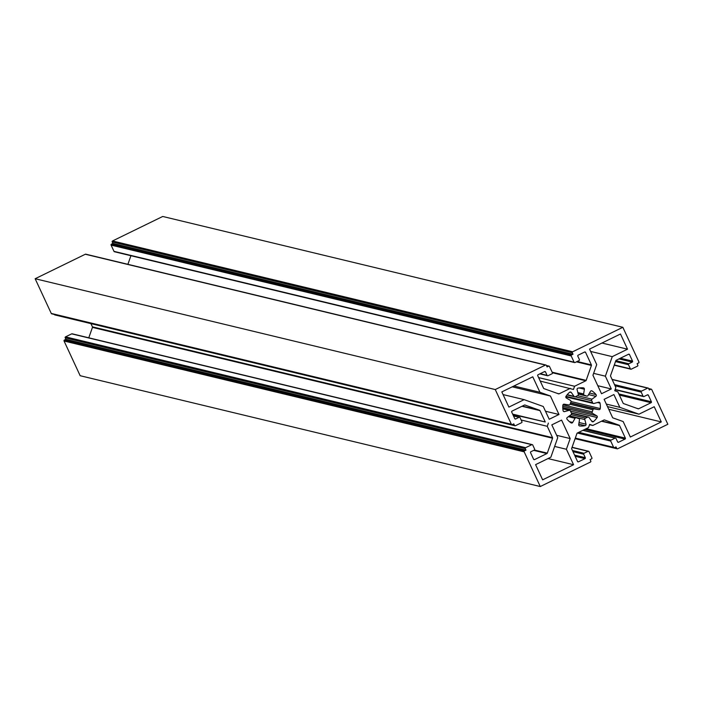 <?xml version="1.0" encoding="UTF-8"?>
<svg xmlns="http://www.w3.org/2000/svg" width="703" height="703" viewBox="0 0 703 703"><rect width="100%" height="100%" fill="white"/><g stroke="black" fill="none" stroke-linecap="round" stroke-linejoin="round"><path stroke-width="1.05" d="M592.005 399.172L577.576 395.701A1.195 1.178 -76.5 0 0 578.288 394.269L577.093 389.638A1.195 1.178 -76.5 0 1 578.007 388.153A19.157 18.779 103.5 0 1 583.349 387.854A1.195 1.178 103.5 0 1 584.395 389.225L583.639 393.97A1.195 1.178 103.5 0 0 584.501 395.306A11.969 11.74 103.5 0 1 586.539 396.035A1.195 1.178 -76.5 0 0 588.051 395.543L590.432 391.378A1.195 1.178 103.5 0 1 592.102 390.973A19.157 18.779 -76.5 0 1 596.056 394.603A1.195 1.178 -76.5 0 1 595.836 396.343L592.005 399.172A1.195 1.178 -76.5 0 0 591.68 400.754A11.969 11.74 -76.5 0 1 592.603 402.74L565.994 396.325A1.195 1.178 103.5 0 0 566.372 398.021L570.441 400.402A1.195 1.178 103.5 0 1 570.915 401.94A11.969 11.74 -76.5 0 0 570.186 404.023A1.195 1.178 -76.5 0 1 568.859 404.91L564.201 404.181A1.195 1.178 -76.5 0 0 562.848 405.262A19.157 18.779 103.5 0 0 563.094 410.693A1.195 1.178 103.5 0 0 564.544 411.606L569.105 410.35L562.839 408.838M592.603 402.74A1.195 1.178 -76.5 0 0 594.009 403.478L598.569 402.213A1.195 1.178 103.5 0 1 600.019 403.135A19.157 18.779 103.5 0 1 600.265 408.566A1.195 1.178 -76.5 0 1 598.912 409.647L594.255 408.918A1.195 1.178 -76.5 0 0 592.928 409.805A11.969 11.74 -76.5 0 1 592.198 411.888A1.195 1.178 103.5 0 0 592.664 413.426L596.742 415.807A1.195 1.178 103.5 0 1 597.119 417.503L570.511 411.097A11.969 11.74 103.5 0 0 571.434 413.074A1.195 1.178 103.5 0 1 571.1 414.656L567.277 417.485A1.195 1.178 -76.5 0 0 567.057 419.225A19.157 18.779 -76.5 0 0 571.012 422.846A1.195 1.178 103.5 0 0 572.681 422.45L569.456 421.668M597.119 417.503A19.157 18.779 -76.5 0 1 593.517 421.563A1.195 1.178 -76.5 0 1 591.812 421.352L589.061 417.485A1.195 1.178 -76.5 0 0 587.515 417.169A11.969 11.74 -76.5 0 1 585.555 418.118A1.195 1.178 103.5 0 0 584.817 419.559L586.021 424.181A1.195 1.178 103.5 0 1 585.098 425.675A19.157 18.779 103.5 0 1 579.764 425.974A1.195 1.178 -76.5 0 1 578.71 424.603L579.474 419.858A1.195 1.178 -76.5 0 0 578.613 418.513A11.969 11.74 103.5 0 1 576.574 417.793A1.195 1.178 103.5 0 0 575.063 418.285L572.681 422.45M589.545 424.709L592.787 425.482L604 420.007A0.721 0.703 103.5 0 1 604.545 419.981L619.158 425.201A0.721 0.703 103.5 0 1 619.554 425.57L625.38 438.118A0.721 0.703 103.5 0 1 625.046 439.076L618.561 442.249A0.721 0.703 103.5 0 1 617.621 441.906L616.021 438.461A0.721 0.703 -76.5 0 0 615.081 438.127L611.048 440.096A0.721 0.703 -76.5 0 0 610.705 441.053L613.605 447.31A0.721 0.703 -76.5 0 0 614.545 447.644L616.03 446.915L616.733 448.426A0.721 0.703 -76.5 0 0 617.673 448.76L667.85 424.269L651.743 389.567A0.721 0.703 103.5 0 0 650.811 389.234L649.317 389.963L648.623 388.451A0.721 0.703 103.5 0 0 647.683 388.118L641.514 391.132A0.721 0.703 103.5 0 0 641.18 392.089L643.078 396.184A0.721 0.703 103.5 0 0 644.018 396.518L647.419 394.858A0.721 0.703 -76.5 0 1 648.359 395.191L651.409 401.764A0.721 0.703 -76.5 0 1 651.066 402.722L638.684 408.768A0.721 0.703 -76.5 0 1 638.139 408.795L623.526 403.575A0.721 0.703 -76.5 0 1 623.13 403.206L617.849 391.843L614.73 390.727L615.854 387.529L610.573 376.158A0.721 0.703 103.5 0 1 610.547 375.613L615.81 360.692A0.721 0.703 103.5 0 1 616.171 360.279L628.561 354.233A0.721 0.703 103.5 0 1 629.501 354.567L628.412 354.312M622.84 327.29L572.655 351.781L112.542 240.962L162.727 216.462L622.84 327.29L638.939 361.983A0.721 0.703 -76.5 0 1 638.605 362.941L637.111 363.671L637.814 365.182A0.721 0.703 -76.5 0 1 637.48 366.14L631.312 369.145A0.721 0.703 -76.5 0 1 630.371 368.811L628.473 364.716A0.721 0.703 -76.5 0 1 628.807 363.759L632.217 362.098A0.721 0.703 103.5 0 0 632.551 361.14L629.501 354.567M112.542 240.962A0.721 0.703 103.5 0 0 112.208 241.92L112.911 243.423L111.417 244.152A0.721 0.703 103.5 0 0 111.083 245.11L113.983 251.358A0.721 0.703 103.5 0 0 114.448 251.744L574.562 362.572A0.721 0.703 103.5 0 0 575.036 362.52L579.07 360.551A0.721 0.703 103.5 0 0 579.413 359.593L577.813 356.14A0.721 0.703 -76.5 0 1 578.147 355.182L584.632 352.018A0.721 0.703 -76.5 0 1 585.573 352.352L591.399 364.91A0.721 0.703 -76.5 0 1 591.425 365.455L586.161 380.385A0.721 0.703 -76.5 0 1 585.801 380.789L574.579 386.263L538.612 377.599M572.655 351.781A0.721 0.703 103.5 0 0 572.321 352.739L573.024 354.25L112.911 243.423M573.024 354.25L571.53 354.98A0.721 0.703 103.5 0 0 571.196 355.938L574.096 362.186A0.721 0.703 103.5 0 0 574.562 362.572M130.925 255.716L127.893 264.328M574.579 386.263L573.455 389.462L540.229 381.088M570.326 388.337L559.113 393.821L557.189 393.355M512.672 414.137L545.264 421.985L539.983 410.614A0.721 0.703 -76.5 0 0 539.588 410.253L524.974 405.033A0.721 0.703 -76.5 0 0 524.429 405.06L512.048 411.106A0.721 0.703 -76.5 0 0 511.705 412.063L514.754 418.637A0.721 0.703 -76.5 0 0 515.694 418.97L519.095 417.31A0.721 0.703 103.5 0 1 520.035 417.644L521.934 421.738A0.721 0.703 103.5 0 1 521.6 422.696L515.431 425.71A0.721 0.703 103.5 0 1 514.491 425.377L513.796 423.865L512.302 424.594A0.721 0.703 103.5 0 1 511.371 424.252L495.264 389.559L545.44 365.068A0.721 0.703 -76.5 0 1 546.38 365.402L547.083 366.913L548.568 366.184A0.721 0.703 -76.5 0 1 549.509 366.518L552.409 372.775A0.721 0.703 -76.5 0 1 552.066 373.732L548.032 375.701A0.721 0.703 -76.5 0 1 547.092 375.367L545.493 371.913A0.721 0.703 103.5 0 0 544.553 371.579L538.067 374.743A0.721 0.703 103.5 0 0 537.733 375.701L543.56 388.258A0.721 0.703 103.5 0 0 543.955 388.627L558.569 393.847A0.721 0.703 103.5 0 0 559.113 393.821M495.264 389.559L35.15 278.731L85.327 254.24A0.721 0.703 -76.5 0 1 85.801 254.187L545.906 365.015M511.371 424.252L51.257 313.433L35.15 278.731M51.257 313.433A0.721 0.703 103.5 0 0 51.723 313.819L511.837 424.638M54.333 314.443L54.377 314.549A0.721 0.703 103.5 0 0 54.852 314.935L514.965 425.763M545.264 421.985L512.856 414.542M548.384 423.101L547.259 426.299L521.125 419.999M90.933 323.626L92.427 326.842A0.721 0.703 103.5 0 1 92.453 327.387L88.78 337.8M547.259 426.299L552.54 437.661L92.427 326.842M524.174 451.836L64.061 341.017L80.16 375.71L540.273 486.538L524.174 451.836A0.721 0.703 -76.5 0 1 524.508 450.878L525.993 450.157L525.299 448.646A0.721 0.703 -76.5 0 1 525.633 447.688L531.802 444.683A0.721 0.703 -76.5 0 1 532.742 445.017L534.64 449.112A0.721 0.703 -76.5 0 1 534.298 450.069L530.897 451.73A0.721 0.703 103.5 0 0 530.563 452.688L533.612 459.261A0.721 0.703 103.5 0 0 534.552 459.595L546.934 453.549A0.721 0.703 103.5 0 0 547.303 453.136L552.567 438.215A0.721 0.703 103.5 0 0 552.54 437.661M525.993 450.157L65.889 339.329L65.186 337.818A0.721 0.703 -76.5 0 1 65.52 336.86L71.688 333.855A0.721 0.703 -76.5 0 1 72.154 333.802L532.268 444.63M64.061 341.017A0.721 0.703 -76.5 0 1 64.395 340.059L65.889 339.329M540.273 486.538L590.458 462.038A0.721 0.703 103.5 0 0 590.792 461.08L590.089 459.577L591.583 458.848A0.721 0.703 103.5 0 0 591.917 457.89L589.017 451.642A0.721 0.703 103.5 0 0 588.077 451.308L584.044 453.277A0.721 0.703 103.5 0 0 583.701 454.235L585.3 457.688A0.721 0.703 -76.5 0 1 584.966 458.646L578.481 461.809A0.721 0.703 -76.5 0 1 577.541 461.476L571.715 448.918A0.721 0.703 -76.5 0 1 571.688 448.373L576.952 433.443A0.721 0.703 -76.5 0 1 577.312 433.039L588.534 427.565L589.659 424.366L592.787 425.482M570.511 411.088A1.195 1.178 103.5 0 0 569.105 410.35M565.994 396.325A19.157 18.779 -76.5 0 1 569.597 392.265A1.195 1.178 -76.5 0 1 571.293 392.476L574.043 396.343A1.195 1.178 103.5 0 0 575.599 396.659A11.969 11.74 103.5 0 1 577.558 395.71M611.302 388.961L605.371 376.184L612.26 356.641L627.524 349.189L620.468 333.995L589.536 349.101L596.715 364.567L592.945 375.261L601.522 393.733L611.302 388.961L597.796 385.71M627.524 349.189L601.961 343.029M612.26 356.641L590.617 351.43M605.371 376.184L593.613 373.355M573.578 464.727L566.398 449.261L570.168 438.567L561.592 420.095L551.811 424.867L557.743 437.644L550.853 457.187L535.589 464.639L542.637 479.833L573.578 464.727L548.015 458.576M566.398 449.261L554.641 446.431M570.168 438.567L556.662 435.315M539.948 392.274L550.423 396.017L558.99 414.489L549.21 419.26L543.278 406.492L524.139 399.647L508.884 407.099L501.828 391.905L532.769 376.808L539.948 392.274L513.919 386.009M524.139 399.647L503.067 394.576M550.423 396.017L512.241 386.826M558.99 414.489L545.484 411.237M619.826 407.336L638.965 414.181L654.229 406.729L661.286 421.923L630.345 437.02L623.166 421.554L612.691 417.81L604.123 399.339L613.904 394.559L619.826 407.336L606.32 404.084M638.965 414.181L607.489 406.598M661.286 421.923L608.728 409.26M592.664 413.426L562.778 406.22M591.68 400.754L575.265 396.8M584.501 395.306L578.165 393.785M643.078 396.184L615.169 389.462M641.18 392.089L615.046 385.789M648.359 395.191L647.27 394.928M651.409 401.764L618.816 393.908M651.066 402.722L619.361 395.086M638.684 408.768L636.76 408.302M632.551 361.14L620.406 358.214M632.217 362.098L618.974 358.908M628.807 363.759L615.837 360.639M628.473 364.716L615.494 361.588M630.371 368.811L614.308 364.945M572.321 352.739L112.208 241.92M571.53 354.98L111.417 244.152M571.196 355.938L111.083 245.11M574.096 362.186L113.983 251.358M585.573 352.352L584.483 352.089M591.399 364.91L577.163 361.483M591.425 365.455L576.416 361.843M586.161 380.385L552.136 372.186M585.801 380.789L552.391 372.748M545.493 371.913L544.403 371.659M547.092 375.367L540.203 373.706M548.568 366.184L546.512 365.692M545.44 365.068L85.327 254.24M514.491 425.377L54.377 314.549M519.095 417.31L513.515 415.965M515.694 418.97L514.833 418.768M539.588 410.253L522.32 406.088M539.983 410.614L521.942 406.272M552.567 438.215L92.453 327.387M547.303 453.136L534.377 450.025M546.934 453.549L533.7 450.359M534.552 459.595L533.691 459.384M531.802 444.683L71.688 333.855M525.633 447.688L65.52 336.86M525.299 448.646L65.186 337.818M524.508 450.878L64.395 340.059M588.077 451.308L572.014 447.442M584.044 453.277L572.444 450.482M583.701 454.235L572.989 451.651M585.3 457.688L574.588 455.105M584.966 458.646L575.124 456.273M578.481 461.809L577.62 461.599M619.158 425.201L601.891 421.044M619.554 425.57L601.522 421.22M625.38 438.118L586.223 428.689M625.046 439.076L584.799 429.384M618.561 442.249L617.7 442.038M615.081 438.127L582.813 430.35M611.048 440.096L578.771 432.327M610.705 441.053L577.348 433.022M613.605 447.31L575.318 438.083M616.733 448.426L575.195 438.417M650.811 389.234L648.755 388.741M647.683 388.118L612.155 379.558M641.514 391.132L614.501 384.62M584.395 389.225L579.149 387.959M583.639 393.97L577.848 392.573M586.539 396.035L578.226 394.04M592.102 390.973L591.311 390.789M596.056 394.603L589.492 393.021M595.836 396.343L588.596 394.594M600.019 403.135L597.462 402.52M600.265 408.566L571.021 401.527M598.912 409.647L570.555 402.819M594.255 408.918L570.432 403.179M592.928 409.805L570.071 404.304M592.198 411.888L562.962 404.84M596.742 415.807L562.769 407.626M593.517 421.563L591.645 421.115M587.515 417.169L571.539 413.32M585.555 418.118L571.117 414.638M584.817 419.559L569.474 415.86M586.021 424.181L579.052 422.503M585.098 425.675L578.789 424.146M576.126 417.679L569.254 416.027M575.063 418.285L568.375 416.677M564.544 411.606L563.455 411.352M571.293 392.476L569.817 392.116M574.043 396.343L567.198 394.691M593.429 403.487L565.801 396.835M643.544 396.571L615.081 389.708M630.846 369.198L614.22 365.2M547.558 375.754L539.825 373.891M549.034 366.131L546.424 365.507M519.57 417.257L513.436 415.781M588.552 451.256L572.075 447.284M615.556 438.074L583.042 430.245M614.079 447.697L575.23 438.338M617.199 448.813L575.107 438.672M651.277 389.181L648.667 388.557M648.148 388.065L612.067 379.374M586.759 396.114L578.235 394.058M588.393 417.028L571.346 412.916M576.355 417.714L569.272 416.009M569.685 410.341L562.822 408.689M574.72 396.8L566.996 394.945"/></g></svg>
